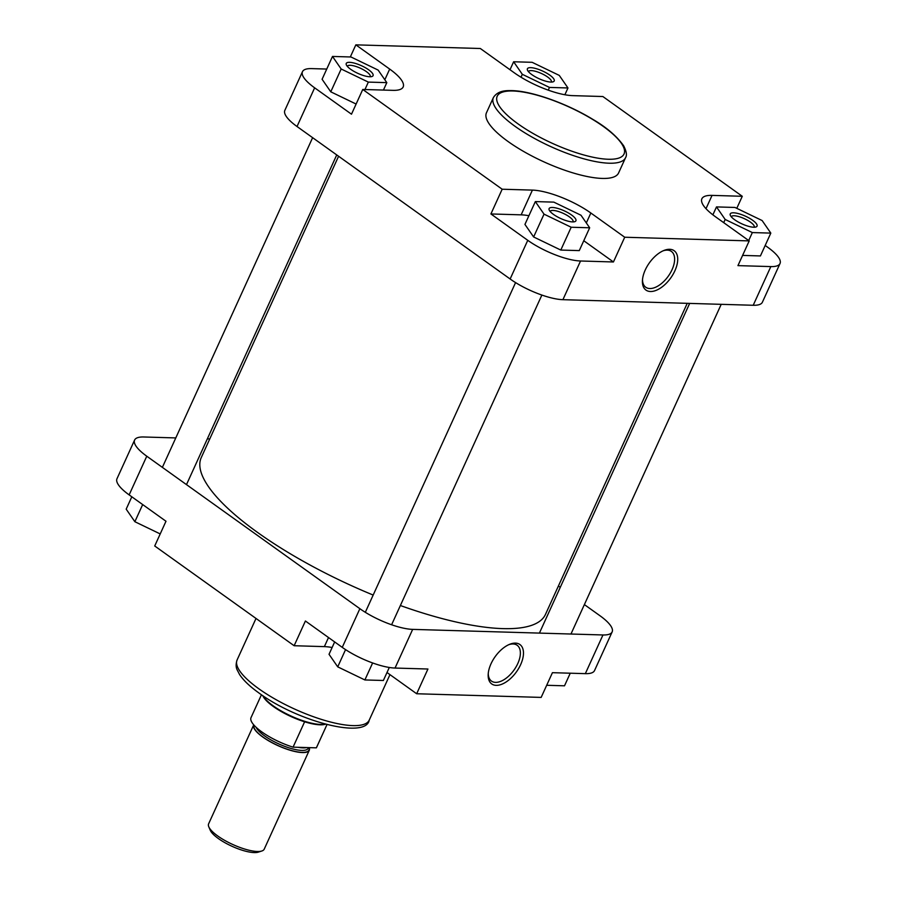 <?xml version="1.0" encoding="UTF-8"?>
<svg xmlns="http://www.w3.org/2000/svg" width="897" height="897" viewBox="0 0 897 897"><rect width="100%" height="100%" fill="white"/><g stroke="black" fill="none" stroke-linecap="round" stroke-linejoin="round"><path stroke-width="1.35" d="M338.584 156.246L201.276 457.548A189.121 54.291 24.5 0 0 233.355 513.376A189.121 54.291 24.5 0 0 373.174 595.059M400.376 605.531A189.121 54.291 24.5 0 0 545.466 614.411L687.237 303.332M645.257 269.963A24.219 13.074 -54.4 0 1 664.049 250.42A24.219 13.074 -54.4 0 1 674.869 270.838A24.219 13.074 -54.4 0 1 654.619 290.897A24.219 13.074 -54.4 0 1 642.431 280.626A24.219 13.074 -54.4 0 1 645.257 269.963M642.51 279.595A22.033 11.896 125.6 0 0 645.75 287.253A22.033 11.896 125.6 0 0 672.032 269.728A22.033 11.896 125.6 0 0 671.393 251.418A22.033 11.896 125.6 0 0 663.096 250.824M734.643 219.743A14.733 4.227 -155.5 0 1 730.337 215.336A14.733 4.227 -155.5 0 1 737.076 213.284A14.733 4.227 -155.5 0 1 752.65 220.281A14.733 4.227 -155.5 0 1 755.913 226.997A14.733 4.227 -155.5 0 1 734.643 219.743M754.142 227.233A12.547 3.599 24.5 0 0 754.198 227.12A12.547 3.599 24.5 0 0 750.453 222.142A12.547 3.599 24.5 0 0 738.769 216.581A12.547 3.599 24.5 0 0 731.369 216.704A12.547 3.599 24.5 0 0 731.324 216.827M553.505 214.428A14.733 4.227 -155.5 0 1 549.199 210.01A14.733 4.227 -155.5 0 1 555.927 207.958A14.733 4.227 -155.5 0 1 571.512 214.955A14.733 4.227 -155.5 0 1 574.775 221.671A14.733 4.227 -155.5 0 1 553.505 214.428M573.004 221.907A12.547 3.599 24.5 0 0 573.06 221.794A12.547 3.599 24.5 0 0 569.315 216.816A12.547 3.599 24.5 0 0 557.631 211.255A12.547 3.599 24.5 0 0 550.22 211.389A12.547 3.599 24.5 0 0 550.175 211.501M531.798 74.597A14.733 4.227 -155.5 0 1 527.492 70.19A14.733 4.227 -155.5 0 1 534.22 68.138A14.733 4.227 -155.5 0 1 549.805 75.124A14.733 4.227 -155.5 0 1 553.068 81.84A14.733 4.227 -155.5 0 1 531.798 74.597M551.296 82.087A12.547 3.599 24.5 0 0 551.352 81.975A12.547 3.599 24.5 0 0 547.607 76.996A12.547 3.599 24.5 0 0 535.924 71.435A12.547 3.599 24.5 0 0 528.512 71.558A12.547 3.599 24.5 0 0 528.468 71.682M350.649 69.271A14.733 4.227 -155.5 0 1 346.343 64.864A14.733 4.227 -155.5 0 1 353.082 62.812A14.733 4.227 -155.5 0 1 368.667 69.809A14.733 4.227 -155.5 0 1 371.919 76.525A14.733 4.227 -155.5 0 1 350.649 69.271M370.147 76.761A12.547 3.599 24.5 0 0 370.203 76.649A12.547 3.599 24.5 0 0 366.458 71.67A12.547 3.599 24.5 0 0 354.775 66.109A12.547 3.599 24.5 0 0 347.374 66.243A12.547 3.599 24.5 0 0 347.33 66.356M493.395 97.549L486.466 112.764A72.59 20.844 24.5 0 0 524.779 152.12A72.59 20.844 24.5 0 0 602.212 178.425A72.59 20.844 24.5 0 0 618.582 172.975L625.512 157.76A72.59 20.844 -155.5 0 1 609.153 163.209A72.59 20.844 -155.5 0 1 531.708 136.893A72.59 20.844 -155.5 0 1 493.395 97.549C498.194 89.924 507.467 90.631 511.839 90.619C531.764 90.956 566.994 103.547 592.659 119.267C606.327 127.206 616.654 136.03 623.617 145.74C626.51 151.346 627.149 155.36 625.512 157.76M326.743 69.058L311.663 68.609A40.735 11.695 24.5 0 0 302.48 71.67A40.735 11.695 24.5 0 0 314.645 87.828L351.489 114.199L362.758 89.465L392.998 90.35A45.097 12.95 24.5 0 0 403.168 86.964A45.097 12.95 24.5 0 0 389.69 69.08L355.84 44.85L480.332 48.505L514.194 72.735A45.097 12.95 24.5 0 0 572.634 95.631L602.862 96.528L742.279 196.286L712.05 195.389A45.097 12.95 24.5 0 0 701.88 198.775A45.097 12.95 24.5 0 0 715.346 216.67L749.208 240.901L624.716 237.234L590.854 213.015A45.097 12.95 24.5 0 0 532.414 190.108L502.174 189.222L362.758 89.465M332.495 56.444L341.174 69.002L368.342 82.098L386.82 82.636L378.142 70.089L350.974 56.982L332.495 56.444L322.09 79.272L330.769 91.819L356.12 104.041M528.905 215.717A45.097 12.95 24.5 0 0 521.146 214.843L490.906 213.957L527.761 240.318A40.735 11.695 24.5 0 0 580.538 260.993L613.436 261.969L583.768 240.732M535.341 201.59L524.936 224.418L533.625 236.965L560.793 250.061L579.271 250.611L589.677 227.782L580.987 215.235L553.83 202.128L535.341 201.59L544.031 214.148L571.187 227.244L589.677 227.782M749.208 240.901L737.939 265.624L770.837 266.588A40.735 11.695 24.5 0 0 780.02 263.527A40.735 11.695 24.5 0 0 767.854 247.37L765.186 245.464M742.593 255.41L760.421 255.937L770.815 233.108L762.136 220.55L734.968 207.454L716.49 206.915L725.168 219.462L752.336 232.57L770.815 233.108M780.02 263.527L762.394 302.211A40.735 11.695 -155.5 0 1 753.211 305.272L770.837 266.588M314.645 87.828L297.019 126.511A40.735 11.695 -155.5 0 1 284.854 110.342L302.48 71.67M580.538 260.993L562.912 299.676A40.735 11.695 -155.5 0 1 510.135 278.989L527.761 240.318M297.019 126.511L510.135 278.989M562.912 299.676L753.211 305.272M613.436 261.969L624.716 237.234M736.785 208.328L742.279 196.286M490.906 213.957L502.174 189.222M350.312 56.971L355.84 44.85M725.168 219.462L723.711 222.658M716.49 206.915L712.88 214.832M752.336 232.57L748.703 240.542M544.031 214.148L533.625 236.965M571.187 227.244L560.793 250.061M341.174 69.002L330.769 91.819M368.342 82.098L364.956 89.532M386.82 82.636L383.434 90.07M532.123 62.308L513.633 61.77L522.323 74.316L549.48 87.424L567.969 87.962L559.28 75.404L532.123 62.308M513.633 61.77L510.001 69.742M522.323 74.316L521 77.22M549.48 87.424L548.246 90.149M567.969 87.962L564.875 94.757M520.619 664.677A24.219 13.074 -54.4 0 1 500.38 684.736A24.219 13.074 -54.4 0 1 488.181 674.466A24.219 13.074 -54.4 0 1 491.007 663.802A24.219 13.074 -54.4 0 1 509.799 644.248A24.219 13.074 -54.4 0 1 520.619 664.677M488.26 673.434A22.033 11.896 125.6 0 0 491.5 681.092A22.033 11.896 125.6 0 0 517.782 663.567A22.033 11.896 125.6 0 0 517.143 645.257A22.033 11.896 125.6 0 0 508.846 644.663M294.138 645.728L154.721 545.981L165.99 521.247L129.146 494.886A40.735 11.695 -155.5 0 1 116.98 478.729L134.606 440.046A40.735 11.695 24.5 0 0 146.772 456.203L359.876 608.693A40.735 11.695 24.5 0 0 412.665 629.38L395.039 668.052A40.735 11.695 -155.5 0 1 342.25 647.365L305.406 621.004L294.138 645.728L324.366 646.625A45.097 12.95 -155.5 0 1 332.125 647.499M585.337 673.647L602.963 634.964A40.735 11.695 24.5 0 0 612.146 631.914L594.52 670.586A40.735 11.695 -155.5 0 1 585.337 673.647L552.429 672.683L541.16 697.406L416.668 693.751L386.999 672.515M416.668 693.751L427.936 669.016L395.039 668.052M175.79 437.927L143.789 436.985A40.735 11.695 24.5 0 0 134.606 440.046M612.146 631.914A40.735 11.695 24.5 0 0 599.981 615.746L584.373 604.589M558.416 586.01L560.266 587.333M209.763 438.925L207.342 438.857M602.963 634.964L412.665 629.38M389.298 667.469L383.367 680.487L364.877 679.948L337.721 666.852L329.031 654.294L334.659 641.938M364.877 679.948L372.625 662.961M337.721 666.852L345.558 649.63M570.257 673.198L564.505 685.813L546.688 685.286M160.215 533.928L134.864 521.706L126.185 509.148L131.814 496.792M134.864 521.706L142.679 504.563M261.846 850.995L258.269 852.15A27.639 7.938 -155.5 0 1 218.363 838.549A27.639 7.938 -155.5 0 1 210.268 830.274L208.799 826.821A30.554 8.768 24.5 0 0 217.736 835.97A30.554 8.768 24.5 0 0 261.846 850.995A30.554 8.768 24.5 0 0 264.211 849.179L309.286 750.273A30.554 8.768 24.5 0 0 309.23 747.627M253.728 724.843A30.554 8.768 24.5 0 0 253.683 724.933L208.609 823.85A30.554 8.768 24.5 0 0 208.799 826.821M263.113 695.87A36.373 10.439 24.5 0 0 273.372 705.973A36.373 10.439 24.5 0 0 325.039 724.092M262.765 695.635A36.003 10.338 24.5 0 0 273.35 706.522A36.003 10.338 24.5 0 0 304.621 721.793L293.061 747.156L316.361 747.84A36.003 10.338 24.5 0 0 316.563 747.459L326.979 724.608L316.361 747.84M253.683 724.933A30.554 8.768 24.5 0 0 262.81 737.054A30.554 8.768 24.5 0 0 291.256 750.576A30.554 8.768 24.5 0 0 309.286 750.273M261.453 694.738L251.037 717.6A36.003 10.338 24.5 0 0 293.061 747.156M304.621 721.793A36.003 10.338 24.5 0 0 325.443 724.193M512.916 90.989A69.686 20.003 24.5 0 0 518.018 123.864A69.686 20.003 24.5 0 0 608.312 159.251A69.686 20.003 24.5 0 0 603.21 126.376A69.686 20.003 24.5 0 0 512.916 90.989M586.324 222.938L590.854 213.015M521.146 214.843L532.414 190.108M384.824 79.755L389.69 69.08M705.995 208.676L712.05 195.389M258.785 688.75A72.59 20.844 24.5 0 0 326.373 720.885A72.59 20.844 24.5 0 0 369.216 720.156C365.987 739.408 297.21 721.379 258.93 692.977C249.983 686.597 243.536 680.464 239.589 674.555L237.189 669.936C235.833 667.222 235.799 663.892 237.1 659.945A72.59 20.844 24.5 0 0 258.785 688.75M342.25 647.365L359.876 608.693M146.772 456.203L129.146 494.886M328.515 637.543L324.366 646.625M308.938 747.616A30.184 8.667 -155.5 0 1 294.485 751.282A30.184 8.667 -155.5 0 1 263.034 737.065A30.184 8.667 -155.5 0 1 253.997 725.146M256.15 727.321A28.738 8.252 24.5 0 0 264.503 735.82A28.738 8.252 24.5 0 0 291.256 748.535A28.738 8.252 24.5 0 0 308.209 748.255L308.501 747.605M306.662 747.549A28.738 8.252 -155.5 0 1 297.86 747.291M721.21 304.33L570.963 634.033M689.658 303.399L539.411 633.103M389.96 674.634L369.216 720.156M256.015 618.448L237.1 659.945M336.734 154.923L186.486 484.627M312.627 137.667L162.368 467.371M541.866 295.068L391.608 624.761M515.573 282.6L365.314 612.303"/></g></svg>
